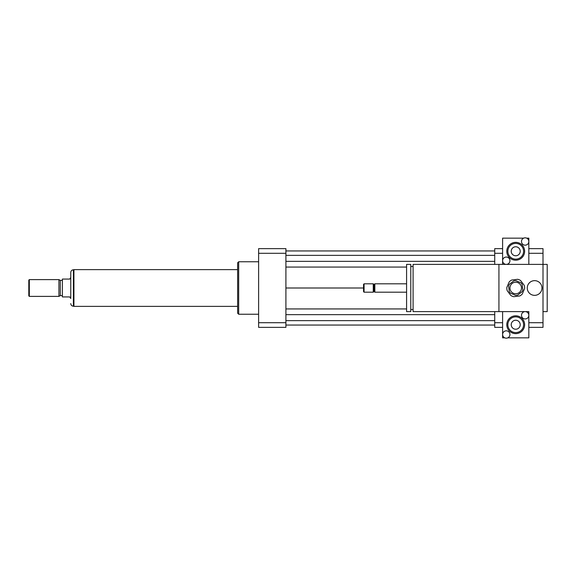 <?xml version="1.0" encoding="UTF-8"?>
<svg xmlns="http://www.w3.org/2000/svg" width="576" height="576" viewBox="0 0 576 576"><rect width="100%" height="100%" fill="white"/><g stroke="black" fill="none" stroke-linecap="round" stroke-linejoin="round"><path stroke-width="0.86" d="M527.263 288A7.344 7.344 0 0 1 538.279 281.635A7.344 7.344 0 0 1 538.279 294.365A7.344 7.344 0 0 1 527.263 288M504.77 337.846L502.603 337.846L502.603 334.498A3.672 3.672 0 0 1 506.275 330.826A3.672 3.672 0 0 1 509.947 334.498A3.672 3.672 0 0 1 506.275 338.17A3.672 3.672 0 0 1 502.603 334.498L502.603 311.609L413.086 311.609L413.086 264.391L543.002 264.391L543.002 327.355L528.833 327.355M498.931 311.609L498.931 264.391M413.086 309.514L410.782 309.514M410.782 311.609L410.782 264.391L406.584 264.391L406.584 311.609L410.782 311.609M406.584 292.198L374.839 292.198L374.839 283.802L406.584 283.802M374.839 292.198L374.047 291.413L374.047 284.587L374.839 283.802M373.262 292.198L373.262 283.802L364.082 283.802L364.082 292.198L373.262 292.198L374.047 291.413M364.082 292.198L363.557 291.672L363.557 284.328L364.082 283.802M543.002 311.609L547.2 311.609L547.2 264.391L543.002 264.391L543.002 248.645L528.833 248.645M502.603 327.355L494.734 327.355L494.734 311.609M494.734 264.391L494.734 248.645L502.603 248.645M494.734 322.704L502.603 322.704M528.833 322.704L543.002 322.704M494.734 253.296L502.603 253.296M528.833 253.296L543.002 253.296M258.617 314.237L238.68 314.237L238.68 261.763L258.617 261.763M238.68 314.237L237.629 313.186L237.629 262.814L238.68 261.763M285.905 248.645L285.905 327.355L258.617 327.355L258.617 248.645L285.905 248.645M285.905 253.296L258.617 253.296M285.905 322.704L258.617 322.704M285.905 261.346L494.734 261.346M285.905 267.062L406.584 267.062M285.905 255.362L494.734 255.362M285.905 250.956L494.734 250.956M285.905 288L363.557 288M285.905 325.044L494.734 325.044M285.905 320.638L494.734 320.638M285.905 314.654L494.734 314.654M285.905 308.938L406.584 308.938M62.381 296.921L69.725 296.921L70.776 298.49L70.776 277.51L69.725 279.079L62.381 279.079L62.381 296.921M70.776 303.581C70.934 305.179 71.806 306.05 73.397 306.209L73.397 269.791C71.806 269.95 70.934 270.821 70.776 272.419L70.776 298.49M73.397 269.791L73.922 269.791M29.326 279.605L28.8 280.13L28.8 295.87L29.326 296.395L58.918 296.395L58.918 279.605L29.326 279.605L29.326 296.395M58.918 279.605L60.278 280.39L60.278 295.61L58.918 296.395M60.278 280.39L62.381 280.39M237.629 269.633L73.922 269.633L73.922 306.367L237.629 306.367M513.77 280.915L509.422 284.213A7.344 7.344 0 0 0 508.608 286.142L509.292 291.557A7.344 7.344 0 0 0 510.559 293.227L515.585 295.344A7.344 7.344 0 0 0 517.666 295.085L522.014 291.787A7.344 7.344 0 0 0 522.828 289.858L522.144 284.443A7.344 7.344 0 0 0 520.877 282.773L515.851 280.656A7.344 7.344 0 0 0 513.77 280.915M513.778 296.705L519.754 295.956A8.921 8.921 0 0 0 522.288 294.034L524.628 288.482A8.921 8.921 0 0 0 524.232 285.329L520.589 280.526A8.921 8.921 0 0 0 517.658 279.295L511.682 280.044A8.921 8.921 0 0 0 509.148 281.966L506.808 287.518A8.921 8.921 0 0 0 507.204 290.671L510.847 295.474A8.921 8.921 0 0 0 513.778 296.705M515.002 282.276A5.774 5.774 0 0 1 521.035 290.239A5.774 5.774 0 0 1 511.121 291.485A5.774 5.774 0 0 1 515.002 282.276M502.603 311.609L528.833 311.609L528.833 315.281A3.672 3.672 0 0 1 523.325 318.463A3.672 3.672 0 0 1 523.325 312.106A3.672 3.672 0 0 1 528.833 315.281L528.833 337.846L507.78 337.846M520.214 324.727A4.493 4.493 0 0 1 513.468 328.622A4.493 4.493 0 0 1 513.468 320.839A4.493 4.493 0 0 1 520.214 324.727M507.845 324.727A7.87 7.87 0 0 1 519.653 317.916A7.87 7.87 0 0 1 519.653 331.546A7.87 7.87 0 0 1 507.845 324.727M506.801 324.727A8.921 8.921 0 0 1 520.178 317.002A8.921 8.921 0 0 1 520.178 332.453A8.921 8.921 0 0 1 506.801 324.727M521.489 241.502A3.672 3.672 0 0 1 525.161 237.83A3.672 3.672 0 0 1 528.833 241.502A3.672 3.672 0 0 1 525.161 245.174A3.672 3.672 0 0 1 521.489 241.502M526.666 238.154L528.833 238.154L528.833 264.391L502.603 264.391L502.603 260.719A3.672 3.672 0 0 1 508.111 257.537A3.672 3.672 0 0 1 508.111 263.894A3.672 3.672 0 0 1 502.603 260.719L502.603 238.154L523.656 238.154M511.222 251.273A4.493 4.493 0 0 1 517.968 247.378A4.493 4.493 0 0 1 517.968 255.161A4.493 4.493 0 0 1 511.222 251.273M523.591 251.273A7.87 7.87 0 0 1 511.783 258.084A7.87 7.87 0 0 1 511.783 244.454A7.87 7.87 0 0 1 523.591 251.273M524.635 251.273A8.921 8.921 0 0 1 511.258 258.998A8.921 8.921 0 0 1 511.258 243.547A8.921 8.921 0 0 1 524.635 251.273M413.086 266.486L410.782 266.486M374.047 284.587L373.262 283.802M73.397 306.209L73.922 306.209M60.278 295.61L62.381 295.61"/></g></svg>
